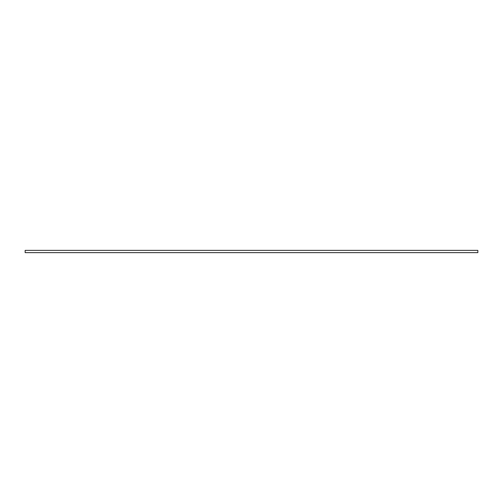 <?xml version="1.0" encoding="UTF-8"?>
<svg xmlns="http://www.w3.org/2000/svg" width="503" height="503" viewBox="0 0 503 503"><rect width="100%" height="100%" fill="white"/><g stroke="black" fill="none" stroke-linecap="round" stroke-linejoin="round"><path stroke-width="0.75" d="M25.15 250.368L25.15 252.632L477.85 252.632L477.85 250.368L25.15 250.368"/></g></svg>
